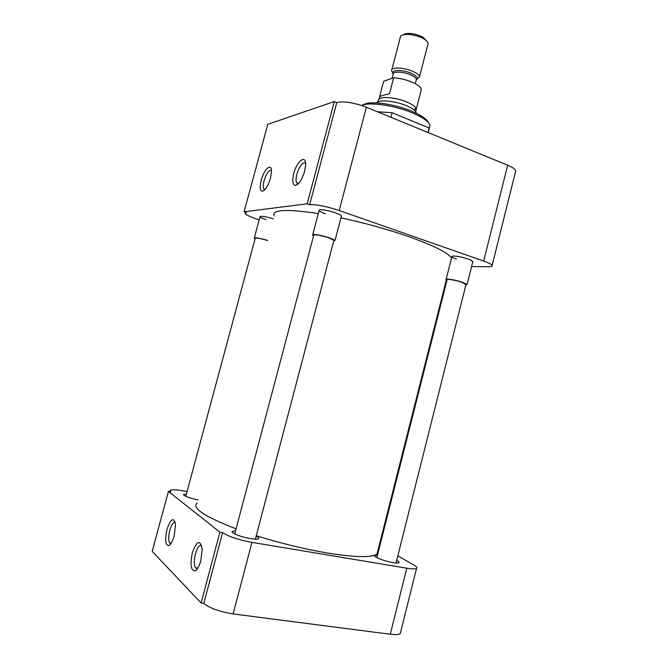 <?xml version="1.0" encoding="UTF-8"?>
<svg xmlns="http://www.w3.org/2000/svg" width="668" height="668" viewBox="0 0 668 668"><rect width="100%" height="100%" fill="white"/><g stroke="black" fill="none" stroke-linecap="round" stroke-linejoin="round"><path stroke-width="1" d="M304.625 171.3L305.618 165.28C306.37 153.891 296.901 160.771 293.77 173.505C292.041 180.894 292.567 184.886 295.348 185.479C298.905 184.46 301.994 179.734 304.625 171.3M305.552 162.9C302.512 162.04 299.623 165.773 296.876 174.089C295.907 177.897 295.79 180.761 296.542 182.665L298.187 183.892L295.348 185.479M270.465 178.247L271.475 171.81C271.859 162.332 264.06 168.895 261.246 180.126C259.618 186.973 259.977 190.681 262.332 191.232C265.355 190.305 268.068 185.98 270.465 178.247M271.417 170.24C268.853 169.948 266.407 173.429 264.085 180.669C263.134 184.368 263 187.082 263.685 188.81L264.795 189.754M429.274 128.223L429.958 125.567C429.39 122.987 426.309 120.081 420.715 116.867L412.674 112.984C397.126 106.354 374.69 102.454 364.67 104.525L361.471 105.419M456.461 259.067C452.127 257.497 450.867 256.504 452.662 256.086C456.469 255.953 461.705 256.955 468.368 259.075L471.074 260.153L472.777 261.814M266.023 219.672C260.77 217.826 258.992 216.699 260.695 216.282C263.451 216.232 267.659 217.092 273.321 218.87M325.374 213.752C319.529 211.606 317.809 210.261 320.197 209.735C323.821 209.652 328.856 210.654 335.294 212.758L339.102 214.294C341.156 215.313 341.891 216.04 341.306 216.482M428.305 122.57C427.37 120.257 424.514 117.735 419.746 114.996L412.148 111.322C397.46 105.043 376.284 101.377 366.782 103.348L361.864 105.268M515.395 172.219L515.738 170.841C515.187 169.121 512.498 167.242 507.655 165.213L366.373 107.214C353.848 102.563 343.978 101.002 336.781 102.538L334.334 101.544L267.776 124.315L244.096 211.806L246.3 212.541L245.123 213.493C246.116 214.896 250.024 216.758 256.854 219.062L259.176 219.83M427.971 132.498L429.132 128.006L392.141 112.725L390.947 117.301M392.141 112.725L377.453 111.765M428.472 132.707L429.132 128.006M507.655 165.213L483.665 261.063C488.617 262.825 491.439 264.277 492.141 265.413C492.566 266.348 491.306 266.799 488.35 266.774L471.591 266.557M334.334 101.544L307.171 203.798L244.096 211.806M336.781 102.538L309.668 204.667C316.59 204.383 326.443 206.337 339.21 210.512L366.373 107.214M483.665 261.063L339.21 210.512M309.668 204.667L307.171 203.798M451.535 257.998C447.802 252.621 433.482 245.482 408.557 236.581C387.39 229.266 364.853 223.012 340.956 217.835M256.27 535.711C280.56 543.293 304.241 549.054 327.295 552.995C354.908 557.388 371.483 557.747 377.011 554.081L378.013 553.046M378.414 551.476L378.021 550.081M318.31 213.543C286.372 208.817 271.642 209.61 274.114 215.923M197.152 503.004C191.516 507.972 204.492 516.581 236.08 528.831M167.008 529.273C164.779 539.727 165.372 545.171 168.795 545.606C170.824 544.579 172.611 541.347 174.173 535.911L175.5 524.814C173.78 516.748 170.95 518.234 167.008 529.273M175.158 522.293C173.246 522.042 171.467 524.681 169.814 530.225C168.419 535.945 168.344 540.161 169.58 542.85L170.874 543.685M192.351 552.753C189.954 564.577 190.856 570.622 195.064 570.881C197.31 569.662 199.231 566.239 200.834 560.611L202.187 549.405C200.233 539.243 196.951 540.362 192.351 552.753M201.644 545.48C199.373 544.787 197.31 547.56 195.432 553.805C193.954 559.976 193.945 564.61 195.398 567.725L197.344 568.769M396.683 560.394C398.729 561.462 399.472 562.231 398.913 562.707C398.178 563.166 396.182 563.132 392.943 562.606C384.376 561.254 372.402 556.452 374.648 555.317L377.512 555.033M256.17 536.103C258.391 537.256 259.167 538.116 258.491 538.684C257.43 539.318 254.7 539.285 250.283 538.575C240.973 537.089 230.026 532.621 232.406 531.336L235.537 530.893M197.97 499.956C188.485 497.819 183.717 495.973 183.667 494.404L186.372 494.12M233.132 613.934L251.945 542.374C238.376 539.802 228.598 536.554 222.594 532.646L203.832 603.338C209.618 608.181 219.388 611.713 233.132 613.934L390.271 634.241C395.656 634.901 399.005 634.633 400.316 633.448L400.65 632.112M203.832 603.338L201.11 602.979L152.204 551.367L168.436 491.389L219.914 532.196L201.11 602.979M400.316 633.448L416.565 568.326C417.408 567.625 416.506 566.514 413.859 564.994L397.819 555.876M379.883 545.681L379.232 545.313M416.565 568.326C415.362 569.086 412.106 569.044 406.804 568.192L390.271 634.241M251.945 542.374L406.804 568.192M168.436 491.389L170.774 491.815L170.256 490.279C171.893 489.419 176.344 489.644 183.6 490.947L187.048 491.59M219.914 532.196L222.594 532.646M267.517 240.538L267.342 240.48C259.952 238.301 255.902 237.599 255.201 238.367L185.762 496.349M255.093 238.752L254.249 238.117C254.984 237.265 259.418 238.033 267.551 240.413M333.783 240.731L333.891 240.313L328.255 237.658C319.404 235.019 314.553 234.259 313.693 235.378L234.735 533.916M313.568 235.871L312.599 235.103C313.551 233.867 318.928 234.71 328.748 237.633C332.338 238.852 334.417 239.837 334.985 240.572L333.649 241.223M465.988 284.526L461.947 282.263C455.651 280.109 445.915 278.556 447.084 279.875L376.861 557.63M446.975 280.309L446.057 279.641C444.763 278.18 455.551 279.892 462.532 282.28L467.099 284.426L465.88 284.96M416.389 113.234L415.888 111.865C414.552 109.878 411.48 107.857 406.678 105.794C395.256 100.826 378.531 99.29 376.827 102.93M415.872 110.537L416.298 109.018L415.855 107.932C414.586 106.028 411.68 104.099 407.129 102.137C395.94 97.236 379.566 95.958 378.656 99.782L376.936 102.772M413.684 109.636L416.097 108.383M416.665 107.615L421.366 89.437C420.865 87.149 417.834 84.761 412.29 82.264C406.177 79.701 399.982 78.198 393.686 77.755L389.536 93.645C382.28 95.491 378.956 96.551 379.583 96.843M417.024 79.242L419.496 76.82C419.128 75.058 416.89 73.246 412.774 71.367C403.739 67.209 390.563 66.934 391.557 70.833L392.851 72.946M427.787 44.848L428.13 43.52C427.929 42.026 426.46 40.464 423.712 38.828L421.525 37.7C415.037 34.945 409.15 33.943 403.864 34.678C401.351 35.212 400.14 36.206 400.232 37.675L391.874 69.631M426.652 40.998L422.886 37.224L420.999 36.239C415.404 33.868 410.327 32.999 405.768 33.642L403.105 34.861M379.658 96.559L383.666 81.245L393.686 77.755M416.122 80.41L416.381 79.417C416.072 77.956 414.193 76.444 410.753 74.883C403.213 71.434 392.233 71.184 393.068 74.398L392.041 78.323M393.151 73.73C390.312 69.672 402.679 69.372 411.413 73.397C416.907 76.043 418.527 78.189 416.264 79.843M428.881 129.751L429.958 125.567M419.746 114.996L420.715 116.867M515.738 170.841L492.141 265.413M245.457 212.257L245.306 212.825M264.528 190.021L262.332 191.232M296.542 182.665L298.646 183.416M263.685 188.81L265.179 189.328M366.782 103.348L364.67 104.525M446.341 279.925L377.011 554.081M170.373 544.337L168.795 545.606M196.96 569.278L195.064 570.881M374.648 555.317L374.506 555.876M232.406 531.336L232.222 532.045M183.667 494.404L183.541 494.863M169.58 542.85L171.25 543.117M195.398 567.725L197.803 568.084M169.881 491.656L170.056 491.022M254.324 237.825L259.994 216.791M312.724 234.643L319.104 210.537M255.368 539.126L333.891 240.313M334.985 240.572L341.457 215.931M446.149 279.274L451.852 256.729M396.032 562.99L466.072 284.192M467.099 284.426L472.886 261.38M415.262 83.7L416.256 79.893M415.855 107.932L415.888 111.865M416.298 109.018L421.366 89.437M419.496 76.82L428.13 43.52M422.886 37.224L423.712 38.828M378.948 99.29L379.599 96.835M405.768 33.642L403.864 34.678"/></g></svg>
